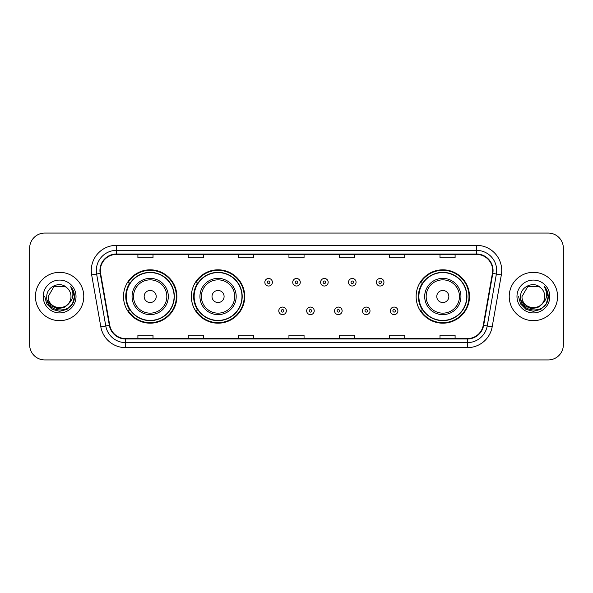 <?xml version="1.0" encoding="UTF-8"?>
<svg xmlns="http://www.w3.org/2000/svg" width="593" height="593" viewBox="0 0 593 593"><rect width="100%" height="100%" fill="white"/><g stroke="black" fill="none" stroke-linecap="round" stroke-linejoin="round"><path stroke-width="0.89" d="M416.13 296.5A26.685 26.685 0 0 0 442.815 323.185A26.685 26.685 0 0 0 469.5 296.5A26.685 26.685 0 0 0 442.815 269.815A26.685 26.685 0 0 0 416.13 296.5M191.369 296.5A26.685 26.685 0 0 0 218.054 323.185A26.685 26.685 0 0 0 244.739 296.5A26.685 26.685 0 0 0 218.054 269.815A26.685 26.685 0 0 0 191.369 296.5M123.5 296.5A26.685 26.685 0 0 0 150.185 323.185A26.685 26.685 0 0 0 176.87 296.5A26.685 26.685 0 0 0 150.185 269.815A26.685 26.685 0 0 0 123.5 296.5M129.897 310.095A24.417 24.417 0 0 1 129.897 282.905M197.773 310.095A24.417 24.417 0 0 1 197.773 282.905M422.527 310.095A24.417 24.417 0 0 1 422.527 282.905M29.65 248.163L29.65 344.837A15.107 15.107 0 0 0 44.757 359.936L548.243 359.936A15.107 15.107 0 0 0 563.35 344.837L563.35 248.163A15.107 15.107 0 0 0 548.243 233.064L44.757 233.064A15.107 15.107 0 0 0 29.65 248.163L29.65 344.837M35.439 296.5A24.165 24.165 0 0 0 59.611 320.665A24.165 24.165 0 0 0 83.776 296.5A24.165 24.165 0 0 0 59.611 272.335A24.165 24.165 0 0 0 35.439 296.5A24.165 24.165 0 0 0 59.611 320.665A24.165 24.165 0 0 0 83.776 296.5A24.165 24.165 0 0 0 59.611 272.335A24.165 24.165 0 0 0 35.439 296.5M509.224 296.5A24.165 24.165 0 0 0 533.389 320.665A24.165 24.165 0 0 0 557.561 296.5A24.165 24.165 0 0 0 533.389 272.335A24.165 24.165 0 0 0 509.224 296.5A24.165 24.165 0 0 0 533.389 320.665A24.165 24.165 0 0 0 557.561 296.5A24.165 24.165 0 0 0 533.389 272.335A24.165 24.165 0 0 0 509.224 296.5M100.343 270.519A16.115 16.115 0 0 1 116.45 254.412L476.55 254.412A16.115 16.115 0 0 1 492.412 273.321L483.251 325.275A16.115 16.115 0 0 1 467.388 338.588L125.612 338.588A16.115 16.115 0 0 1 109.749 325.275L100.588 273.321A16.115 16.115 0 0 1 100.343 270.519M99.935 270.519A16.515 16.515 0 0 0 100.187 273.388L109.349 325.349A16.515 16.515 0 0 0 125.612 338.996L467.388 338.996A16.515 16.515 0 0 0 483.651 325.349L492.813 273.388A16.515 16.515 0 0 0 476.55 254.004L116.45 254.004A16.515 16.515 0 0 0 99.935 270.519M91.663 274.893A25.173 25.173 0 0 1 116.45 245.346L476.55 245.346A25.173 25.173 0 0 1 501.337 274.893L492.175 326.854A25.173 25.173 0 0 1 467.388 347.654L125.612 347.654A25.173 25.173 0 0 1 100.825 326.854L91.663 274.893L96.615 274.018A20.14 20.14 0 0 1 116.45 250.379L476.55 250.379A20.14 20.14 0 0 1 496.385 274.018L487.216 325.98A20.14 20.14 0 0 1 467.388 342.621L125.612 342.621A20.14 20.14 0 0 1 105.784 325.98L96.615 274.018A20.14 20.14 0 0 1 96.311 270.519M548.243 233.064L44.757 233.064M44.757 359.936L548.243 359.936M563.35 344.837L563.35 248.163M483.651 325.349L487.216 325.98L496.385 274.018L501.337 274.893M288.947 254.412L288.947 257.822L304.053 257.822L304.053 254.412M238.601 254.412L238.601 257.822L253.7 257.822L253.7 254.412M188.248 254.412L188.248 257.822L203.355 257.822L203.355 254.412M137.902 254.412L137.902 257.822L153.009 257.822L153.009 254.412M339.3 254.412L339.3 257.822L354.399 257.822L354.399 254.412M389.645 254.412L389.645 257.822L404.752 257.822L404.752 254.412M439.991 254.412L439.991 257.822L455.098 257.822L455.098 254.412M304.053 338.588L304.053 335.178L288.947 335.178L288.947 338.588M253.7 338.588L253.7 335.178L238.601 335.178L238.601 338.588M203.355 338.588L203.355 335.178L188.248 335.178L188.248 338.588M153.009 338.588L153.009 335.178L137.902 335.178L137.902 338.588M354.399 338.588L354.399 335.178L339.3 335.178L339.3 338.588M404.752 338.588L404.752 335.178L389.645 335.178L389.645 338.588M455.098 338.588L455.098 335.178L439.991 335.178L439.991 338.588M68.328 303.816C62.287 311.977 47.633 306.751 48.226 296.5C47.529 311.184 71.686 311.184 70.99 296.5C71.686 311.184 47.529 311.184 48.226 296.5L53.919 286.641L65.297 286.641L67.061 287.901C60.078 280.578 46.632 286.612 46.758 296.5C45.476 314.068 73.962 314.527 74.429 297.352L74.451 296.5C74.407 292.764 73.169 289.488 70.723 286.664C72.583 289.71 73.235 292.994 72.687 296.5C72.153 299.487 70.7 301.926 68.328 303.816A11.386 11.386 0 0 0 70.99 296.5C71.686 311.184 47.529 311.184 48.226 296.5L53.919 286.641M70.99 296.5A11.386 11.386 0 0 0 67.061 287.901M69.055 303.201L63.918 307.648L57.18 308.59L50.983 305.788L47.114 300.191M43.193 296.5A16.419 16.419 0 0 0 59.611 312.919A16.419 16.419 0 0 0 76.023 296.5A16.419 16.419 0 0 0 59.611 280.081A16.419 16.419 0 0 0 43.193 296.5M70.723 286.664L74.444 296.93L73.754 292.001L74.444 296.93L73.754 292.001L74.444 296.93L70.834 286.79L74.444 296.93L70.834 286.79L74.451 296.5L72.465 303.92L67.031 309.353L59.611 311.34L52.184 309.353L46.751 303.92L44.764 296.5M70.834 286.79L74.444 296.937M156.226 296.5A6.041 6.041 0 0 0 150.185 290.459A6.041 6.041 0 0 0 144.143 296.5A6.041 6.041 0 0 0 150.185 302.541A6.041 6.041 0 0 0 156.226 296.5M168.308 296.5A18.124 18.124 0 0 0 150.185 278.376A18.124 18.124 0 0 0 132.061 296.5A18.124 18.124 0 0 0 150.185 314.624A18.124 18.124 0 0 0 168.308 296.5A18.124 18.124 0 0 1 150.185 314.624A18.124 18.124 0 0 1 132.061 296.5M174.105 296.5A23.913 23.913 0 0 0 150.185 272.587A23.913 23.913 0 0 0 126.272 296.5A23.913 23.913 0 0 0 150.185 320.413A23.913 23.913 0 0 0 174.105 296.5M176.366 296.5A26.181 26.181 0 0 1 127.814 310.095L130.238 310.095A24.143 24.143 0 0 0 174.327 296.559A24.143 24.143 0 0 0 130.238 282.905L127.814 282.905A26.181 26.181 0 0 1 176.366 296.5M224.095 296.5A6.041 6.041 0 0 0 218.054 290.459A6.041 6.041 0 0 0 212.012 296.5A6.041 6.041 0 0 0 218.054 302.541A6.041 6.041 0 0 0 224.095 296.5M236.184 296.5A18.124 18.124 0 0 0 218.054 278.376A18.124 18.124 0 0 0 199.93 296.5A18.124 18.124 0 0 0 218.054 314.624A18.124 18.124 0 0 0 236.184 296.5A18.124 18.124 0 0 1 218.054 314.624A18.124 18.124 0 0 1 199.93 296.5M241.974 296.5A23.913 23.913 0 0 0 218.054 272.587A23.913 23.913 0 0 0 194.141 296.5A23.913 23.913 0 0 0 218.054 320.413A23.913 23.913 0 0 0 241.974 296.5M244.234 296.5A26.181 26.181 0 0 1 195.683 310.095L198.106 310.095A24.143 24.143 0 0 0 242.196 296.559A24.143 24.143 0 0 0 198.106 282.905L195.683 282.905A26.181 26.181 0 0 1 244.234 296.5M448.857 296.5A6.041 6.041 0 0 0 442.815 290.459A6.041 6.041 0 0 0 436.774 296.5A6.041 6.041 0 0 0 442.815 302.541A6.041 6.041 0 0 0 448.857 296.5M460.939 296.5A18.124 18.124 0 0 0 442.815 278.376A18.124 18.124 0 0 0 424.692 296.5A18.124 18.124 0 0 0 442.815 314.624A18.124 18.124 0 0 0 460.939 296.5A18.124 18.124 0 0 1 442.815 314.624A18.124 18.124 0 0 1 424.692 296.5M466.728 296.5A23.913 23.913 0 0 0 442.815 272.587A23.913 23.913 0 0 0 418.895 296.5A23.913 23.913 0 0 0 442.815 320.413A23.913 23.913 0 0 0 466.728 296.5M468.996 296.5A26.181 26.181 0 0 1 420.437 310.095L422.868 310.095A24.143 24.143 0 0 0 466.958 296.559A24.143 24.143 0 0 0 422.868 282.905L420.437 282.905A26.181 26.181 0 0 1 468.996 296.5M544.774 296.5C545.471 311.184 521.314 311.184 522.01 296.5L527.703 286.641L539.081 286.641L540.846 287.901C533.863 280.578 520.417 286.612 520.543 296.5C519.26 314.068 547.747 314.527 548.214 297.352L548.236 296.5C548.191 292.764 546.954 289.488 544.507 286.664C546.368 289.71 547.02 292.994 546.472 296.5C545.938 299.487 544.485 301.926 542.113 303.816A11.386 11.386 0 0 0 544.774 296.5C545.471 311.184 521.314 311.184 522.01 296.5L527.703 286.641L539.081 286.641L540.846 287.901A11.386 11.386 0 0 1 544.774 296.5C545.471 311.184 521.314 311.184 522.01 296.5C521.417 306.751 536.072 311.977 542.113 303.816M542.84 303.201L537.703 307.648L530.965 308.59L524.768 305.788L520.899 300.191M516.977 296.5A16.419 16.419 0 0 0 533.389 312.919A16.419 16.419 0 0 0 549.807 296.5A16.419 16.419 0 0 0 533.389 280.081A16.419 16.419 0 0 0 516.977 296.5M544.507 286.664L548.228 296.93L547.539 292.001L548.236 296.5M518.549 296.5L520.535 303.92L525.969 309.353L533.389 311.34L540.816 309.353L546.249 303.92L548.236 296.5L544.619 286.79L548.228 296.93L544.73 286.916M544.619 286.79L548.228 296.937M272.38 282.253A3.773 3.773 0 0 1 268.607 286.026A3.773 3.773 0 0 1 264.834 282.253A3.773 3.773 0 0 1 268.607 278.473A3.773 3.773 0 0 1 272.38 282.253A3.773 3.773 0 0 0 268.607 278.473A3.773 3.773 0 0 0 264.834 282.253M300.273 282.253A3.773 3.773 0 0 1 296.5 286.026A3.773 3.773 0 0 1 292.727 282.253A3.773 3.773 0 0 1 296.5 278.473A3.773 3.773 0 0 1 300.273 282.253A3.773 3.773 0 0 0 296.5 278.473A3.773 3.773 0 0 0 292.727 282.253M328.166 282.253A3.773 3.773 0 0 1 324.393 286.026A3.773 3.773 0 0 1 320.62 282.253A3.773 3.773 0 0 1 324.393 278.473A3.773 3.773 0 0 1 328.166 282.253A3.773 3.773 0 0 0 324.393 278.473A3.773 3.773 0 0 0 320.62 282.253M356.059 282.253A3.773 3.773 0 0 1 352.286 286.026A3.773 3.773 0 0 1 348.514 282.253A3.773 3.773 0 0 1 352.286 278.473A3.773 3.773 0 0 1 356.059 282.253A3.773 3.773 0 0 0 352.286 278.473A3.773 3.773 0 0 0 348.514 282.253M383.953 282.253A3.773 3.773 0 0 1 380.18 286.026A3.773 3.773 0 0 1 376.407 282.253A3.773 3.773 0 0 1 380.18 278.473A3.773 3.773 0 0 1 383.953 282.253A3.773 3.773 0 0 0 380.18 278.473A3.773 3.773 0 0 0 376.407 282.253M278.777 310.851A3.773 3.773 0 0 1 282.55 307.07A3.773 3.773 0 0 1 286.33 310.851A3.773 3.773 0 0 1 282.55 314.624A3.773 3.773 0 0 1 278.777 310.851A3.773 3.773 0 0 0 282.55 314.624A3.773 3.773 0 0 0 286.33 310.851M306.67 310.851A3.773 3.773 0 0 1 310.45 307.07A3.773 3.773 0 0 1 314.223 310.851A3.773 3.773 0 0 1 310.45 314.624A3.773 3.773 0 0 1 306.67 310.851A3.773 3.773 0 0 0 310.45 314.624A3.773 3.773 0 0 0 314.223 310.851M334.563 310.851A3.773 3.773 0 0 1 338.344 307.07A3.773 3.773 0 0 1 342.117 310.851A3.773 3.773 0 0 1 338.344 314.624A3.773 3.773 0 0 1 334.563 310.851A3.773 3.773 0 0 0 338.344 314.624A3.773 3.773 0 0 0 342.117 310.851M362.456 310.851A3.773 3.773 0 0 1 366.237 307.07A3.773 3.773 0 0 1 370.01 310.851A3.773 3.773 0 0 1 366.237 314.624A3.773 3.773 0 0 1 362.456 310.851A3.773 3.773 0 0 0 366.237 314.624A3.773 3.773 0 0 0 370.01 310.851M390.35 310.851A3.773 3.773 0 0 1 394.13 307.07A3.773 3.773 0 0 1 397.903 310.851A3.773 3.773 0 0 1 394.13 314.624A3.773 3.773 0 0 1 390.35 310.851A3.773 3.773 0 0 0 394.13 314.624A3.773 3.773 0 0 0 397.903 310.851M476.55 245.346L476.55 254.004M96.615 274.018L100.187 273.388M125.612 347.654L125.612 338.996M467.388 338.996L467.388 347.654M100.825 326.854L109.349 325.349M492.813 273.388L496.385 274.018M116.45 245.346L116.45 254.004M487.216 325.98L492.175 326.854M166.833 296.5A16.648 16.648 0 0 0 150.185 279.852A16.648 16.648 0 0 0 133.536 296.5A16.648 16.648 0 0 0 150.185 313.148A16.648 16.648 0 0 0 166.833 296.5M234.709 296.5A16.648 16.648 0 0 0 218.054 279.852A16.648 16.648 0 0 0 201.405 296.5A16.648 16.648 0 0 0 218.054 313.148A16.648 16.648 0 0 0 234.709 296.5M459.464 296.5A16.648 16.648 0 0 0 442.815 279.852A16.648 16.648 0 0 0 426.167 296.5A16.648 16.648 0 0 0 442.815 313.148A16.648 16.648 0 0 0 459.464 296.5M267.347 282.253A1.26 1.26 0 0 0 268.607 283.513A1.26 1.26 0 0 0 269.867 282.253A1.26 1.26 0 0 0 268.607 280.993A1.26 1.26 0 0 0 267.347 282.253M295.24 282.253A1.26 1.26 0 0 0 296.5 283.513A1.26 1.26 0 0 0 297.76 282.253A1.26 1.26 0 0 0 296.5 280.993A1.26 1.26 0 0 0 295.24 282.253M323.133 282.253A1.26 1.26 0 0 0 324.393 283.513A1.26 1.26 0 0 0 325.653 282.253A1.26 1.26 0 0 0 324.393 280.993A1.26 1.26 0 0 0 323.133 282.253M351.026 282.253A1.26 1.26 0 0 0 352.286 283.513A1.26 1.26 0 0 0 353.547 282.253A1.26 1.26 0 0 0 352.286 280.993A1.26 1.26 0 0 0 351.026 282.253M378.92 282.253A1.26 1.26 0 0 0 380.18 283.513A1.26 1.26 0 0 0 381.44 282.253A1.26 1.26 0 0 0 380.18 280.993A1.26 1.26 0 0 0 378.92 282.253M283.81 310.851A1.26 1.26 0 0 0 282.55 309.59A1.26 1.26 0 0 0 281.297 310.851A1.26 1.26 0 0 0 282.55 312.111A1.26 1.26 0 0 0 283.81 310.851M311.703 310.851A1.26 1.26 0 0 0 310.45 309.59A1.26 1.26 0 0 0 309.19 310.851A1.26 1.26 0 0 0 310.45 312.111A1.26 1.26 0 0 0 311.703 310.851M339.596 310.851A1.26 1.26 0 0 0 338.344 309.59A1.26 1.26 0 0 0 337.083 310.851A1.26 1.26 0 0 0 338.344 312.111A1.26 1.26 0 0 0 339.596 310.851M367.49 310.851A1.26 1.26 0 0 0 366.237 309.59A1.26 1.26 0 0 0 364.977 310.851A1.26 1.26 0 0 0 366.237 312.111A1.26 1.26 0 0 0 367.49 310.851M395.383 310.851A1.26 1.26 0 0 0 394.13 309.59A1.26 1.26 0 0 0 392.87 310.851A1.26 1.26 0 0 0 394.13 312.111A1.26 1.26 0 0 0 395.383 310.851"/></g></svg>
